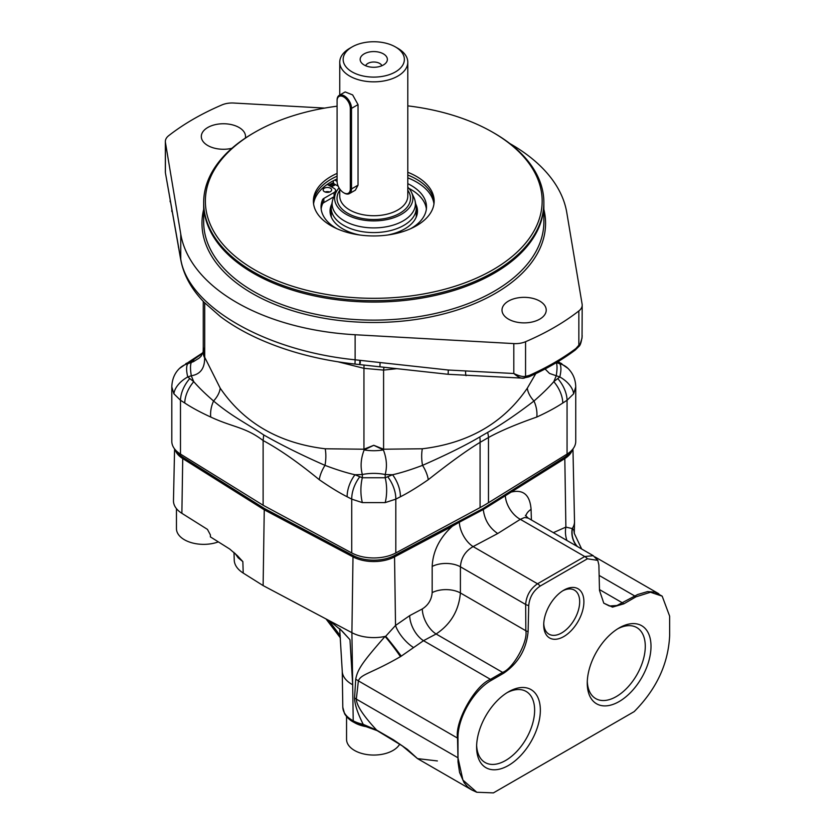 <?xml version="1.0" encoding="UTF-8"?>
<svg xmlns="http://www.w3.org/2000/svg" width="835" height="835" viewBox="0 0 835 835"><rect width="100%" height="100%" fill="white"/><g stroke="black" fill="none" stroke-linecap="round" stroke-linejoin="round"><path stroke-width="1.25" d="M543.867 202.477L543.867 203.865A170.1 98.206 180 0 1 494.049 273.306A170.1 98.206 180 0 1 308.679 294.598A170.1 98.206 180 0 1 203.677 203.865L203.677 221.922A170.1 98.206 0 0 0 308.679 312.655A170.1 98.206 0 0 0 494.049 291.363A170.1 98.206 0 0 0 543.867 221.922L543.867 203.865A170.1 98.206 180 0 1 494.049 273.306A170.1 98.206 180 0 1 308.679 294.598A170.1 98.206 180 0 1 203.677 203.865L203.677 202.477A170.1 98.206 0 0 0 308.679 293.21A170.1 98.206 0 0 0 494.049 271.918A170.1 98.206 0 0 0 543.867 202.477A170.1 98.206 0 0 0 494.049 133.036L492.848 132.347A168.399 97.225 180 0 1 492.848 269.83A168.399 97.225 180 0 1 254.696 269.841A168.399 97.225 180 0 1 254.696 132.347A168.399 97.225 180 0 1 337.089 106.202M434.106 202.477A60.381 34.861 0 0 0 407.793 175.058A60.381 34.861 0 0 1 434.106 202.477M337.089 176.175A60.381 34.861 0 0 0 313.428 202.477A60.381 34.861 0 0 1 337.089 176.175M407.793 172.281A60.381 34.861 180 0 1 434.158 201.089A60.381 34.861 180 0 1 416.467 225.742A60.381 34.861 180 0 1 350.658 233.299A60.381 34.861 180 0 1 313.386 201.089A60.381 34.861 180 0 1 331.067 176.435A60.381 34.861 180 0 1 337.089 173.398M254.696 132.347L253.496 133.036A170.1 98.206 0 0 0 203.677 202.477M407.793 105.868A168.399 97.225 180 0 1 492.848 132.347M433.96 203.865A60.381 34.861 0 0 0 407.793 177.845M337.089 178.951A60.381 34.861 0 0 0 331.067 181.988A60.381 34.861 0 0 0 313.574 203.865M509.841 143.547A193.908 111.953 180 0 1 566.777 212.549L582.11 304.159A17.013 9.822 0 0 1 582.193 305.099A17.013 9.822 0 0 1 578.853 310.944A255.145 147.304 180 0 1 525.559 341.713A17.013 9.822 0 0 1 513.807 343.592L355.125 334.741A193.908 111.953 180 0 1 180.757 234.071L165.424 142.461A17.013 9.822 0 0 1 165.351 141.512A17.013 9.822 0 0 1 168.691 135.677A255.145 147.304 180 0 1 221.974 104.907A17.013 9.822 0 0 1 233.737 103.029L324.638 108.091M231.9 148.296A22.117 12.765 180 0 1 201.308 136.512A22.117 12.765 180 0 1 223.425 123.747A22.117 12.765 180 0 1 245.532 136.512A22.117 12.765 180 0 1 245.375 138.067M539.754 319.137A22.117 12.765 0 0 0 546.226 310.109A22.117 12.765 0 0 0 532.573 298.314A22.117 12.765 0 0 0 508.484 301.08A22.117 12.765 0 0 0 502.002 310.109A22.117 12.765 0 0 0 515.654 321.903A22.117 12.765 0 0 0 539.754 319.137M331.516 186.873A59.535 34.371 180 0 1 335.607 184.702L333.676 183.585L333.196 180.819M335.607 184.702L338.206 186.205M334.741 180.036L337.089 181.393M407.793 183.658A52.73 30.446 180 0 1 426.497 206.923A52.73 30.446 180 0 1 410.538 228.748M337.006 228.748A52.73 30.446 180 0 1 321.037 206.923A52.73 30.446 180 0 1 322.498 199.826A5.104 2.943 180 0 1 323.844 198.427L334.073 192.52A5.104 2.943 0 0 0 335.566 190.443A5.104 2.943 0 0 0 334.073 188.355L327.247 184.42M330.389 191.653A4.248 2.453 180 0 1 325.754 192.186A4.248 2.453 180 0 1 323.135 189.921A4.248 2.453 180 0 1 327.383 187.468A4.248 2.453 180 0 1 331.641 189.921A4.248 2.453 180 0 1 330.389 191.653M180.412 257.89A10.208 8.663 -10.5 0 1 180.402 257.838L165.393 172.72L165.424 142.461M582.193 305.099L582.037 338.071L580.252 343.592L575.931 348.508C562.425 358.57 546.925 367.525 529.421 375.364L525.559 376.387C522.992 376.94 519.067 375.98 513.807 373.506C518.055 377.107 521.259 378.662 523.42 378.182L448.144 374.299L354.99 364.081C319.168 360.073 286.749 351.514 257.733 338.405C243.653 331.975 231.201 324.69 220.377 316.559L204.314 302.479C191.643 289.484 183.825 275.466 180.882 260.416L180.423 257.942A10.208 8.663 -10.5 0 1 180.297 256.658L165.393 172.72M355.125 334.741L355.125 359.802C265.186 350.888 188.105 306.393 180.757 259.132L180.297 256.658M379.935 366.815L380.061 362.536L355.125 359.802L354.99 364.081M335.012 184.358A60.381 34.861 0 0 0 331.067 186.435A60.381 34.861 0 0 0 330.911 186.529M321.162 209A52.73 30.446 180 0 1 322.498 203.99A5.104 2.943 180 0 1 323.844 202.592L333.99 196.736M408.92 188.397A52.73 30.446 180 0 1 426.372 209M331.766 204.084A43.712 25.238 0 0 0 330.055 211.088A43.712 25.238 0 0 0 359.833 235.011M387.701 235.011A43.712 25.238 0 0 0 404.683 228.936A43.712 25.238 0 0 0 417.479 211.088A43.712 25.238 0 0 0 415.767 204.084M325.139 191.998A4.248 2.453 180 0 1 329.637 191.998M178.471 247.358A10.208 8.663 -10.5 0 1 178.346 246.074M359.718 364.603L359.854 360.323M525.559 341.713L525.559 376.376A3.403 2.223 86.6 0 1 523.754 378.203A3.403 2.223 86.6 0 1 523.42 378.182M578.853 310.944L578.853 345.617A3.403 1.43 38.1 0 1 578.791 346.546L575.273 350.032A3.403 2.202 53.2 0 0 575.931 348.508M416.216 206.579A43.712 25.238 180 0 1 417.469 211.85M330.075 211.85A43.712 25.238 180 0 1 331.318 206.579M363.987 365.072A17.013 3.528 -77.8 0 1 363.945 368.339L338.081 361.826M384.027 367.264A17.013 4.885 -95.5 0 0 383.589 370.093L363.945 368.339L363.945 449.209L325.212 448.781C279.036 443.218 244.039 423.011 220.21 388.16L204.711 357.276L203.26 346.859L204.627 357.818C204.773 368.371 200.327 374.351 191.298 375.76A32.315 7.056 -108.4 0 1 191.298 362.567A250.218 52.876 158.8 0 1 193.751 359.958A23.818 14.498 -120.8 0 0 189.994 361.19L179.504 368.444A23.818 20.875 -134.4 0 0 179.494 368.444C174.64 373.109 172.073 379.257 171.801 386.887L173.889 393.786L180.485 400.268L184.754 403.013C191.799 407.657 200.463 412.333 210.733 417.041C233.111 427.468 245.125 426.873 263.119 440.536C279.474 449.345 298.199 462.402 319.283 479.707C329.867 487.035 339.156 492.723 347.151 496.773L351.733 499.142L362.338 502.597L385.196 502.597L395.811 499.142L400.393 496.773C407.991 492.963 417.281 487.275 428.261 479.707C450.222 462.36 467.496 449.919 480.083 442.362L488.475 437.519C500.217 431.027 516.333 424.201 536.801 417.041C547.082 412.333 555.745 407.657 562.79 403.013L567.059 400.268L573.655 393.786L575.743 386.887L575.743 441.36A32.315 18.662 180 0 1 567.059 454.083L488.475 502.733L488.475 437.519A23.818 13.391 55.4 0 0 487.65 432.415C501.198 424.806 516.635 414.337 533.982 401.009C542.291 393.796 548.887 387.346 553.793 381.658A23.818 13.944 57.2 0 1 562.79 403.013M535.778 373.652L527.323 388.16C503.505 423.011 468.498 443.218 422.322 448.781L383.589 449.209L373.767 445.295L363.945 449.209A23.818 9.039 -93.4 0 1 364.154 449.919C360.845 458.478 360.25 466.681 362.338 474.51A250.218 197.342 144.9 0 1 354.969 474.739A23.818 13.537 117.3 0 0 347.151 496.773M396.844 368.673L383.589 370.093L383.589 449.209A23.818 9.039 -86.6 0 0 383.38 449.919C386.688 458.478 387.294 466.681 385.196 474.51A32.315 17.378 180 0 0 362.338 474.51L362.338 477.756A23.818 9.863 90.6 0 0 362.348 502.597M416.154 217.277A42.522 24.549 0 0 0 416.289 215.253L416.289 208.03A42.522 24.549 180 0 1 373.767 232.579A42.522 24.549 180 0 1 331.245 208.03A42.522 24.549 180 0 1 331.579 204.972L332.466 200.87A41.625 24.027 180 0 1 333.572 197.613L335.994 192.436A39.12 22.587 180 0 1 339.062 187.885M331.245 208.03L331.245 215.253A42.522 24.549 0 0 0 331.391 217.277M204.711 302.886L204.711 357.276A23.818 14.341 -20.4 0 1 204.638 357.818A32.315 18.652 -177.5 0 1 203.176 351.754L201.068 356.263L199.033 358.184L193.48 361.639L187.739 363.757C186.236 366.2 186.236 370.594 187.739 376.95A23.818 14.519 154.3 0 0 173.889 393.786M184.754 403.013A23.818 13.944 122.8 0 1 193.751 381.658A250.229 197.352 144.9 0 1 191.298 375.76L187.739 376.95L193.751 381.658C198.646 387.346 205.253 393.796 213.562 401.009C231.994 416.477 244.311 421.999 263.714 434.941C281.364 445.013 301.79 455.148 324.992 465.356C336.526 469.719 346.525 472.85 354.969 474.739L362.338 477.756L385.196 477.756A23.818 9.863 89.4 0 1 385.196 502.597M373.767 445.295L364.154 449.919A32.315 17.702 180 0 0 383.38 449.919L373.767 445.295M202.988 353.028L187.739 363.757A23.818 20.875 -134.4 0 0 179.504 368.444M400.393 496.773A23.818 13.537 62.7 0 0 392.565 474.739A250.229 197.352 -144.9 0 1 385.196 474.51L385.196 477.756L392.565 474.739C400.591 472.986 410.59 469.855 422.541 465.356C446.84 454.637 465.93 445.17 479.801 436.945L487.661 432.415M545.088 368.966L549.493 373.433L556.235 375.76A250.218 197.342 -144.9 0 1 553.793 381.658L559.794 376.95C561.297 370.604 561.297 366.21 559.794 363.757A23.818 20.875 -45.6 0 1 568.04 368.444L558.166 361.555M556.287 362.682A32.315 7.056 108.4 0 1 556.235 375.76L559.794 376.95A23.818 14.519 25.7 0 1 573.655 393.786M263.714 434.931L263.119 440.536L263.119 505.248L180.485 454.083A32.315 18.662 180 0 1 171.801 441.36L171.801 386.887M479.801 436.945A23.818 14.049 64.7 0 1 480.083 442.362L480.083 507.586L395.811 552.947L395.811 499.142A23.818 13.537 62.7 0 0 387.993 477.109M395.811 552.947A32.315 18.662 0 0 1 351.733 552.947L263.119 505.248M480.083 507.586A170.1 98.206 0 0 0 488.475 502.733M368.277 726.961A27.211 15.708 180 0 1 356.159 723.548A27.211 15.708 180 0 1 354.113 722.442M399.746 744.037A27.211 15.708 180 0 1 356.159 751.323A27.211 15.708 180 0 1 346.556 739.351L346.556 716.607M218.332 541.884A27.211 15.708 180 0 1 184.264 539.66A27.211 15.708 180 0 1 176.456 528.649L176.456 508.64M528.732 605.532A8.507 4.697 179.6 0 1 525.653 604.457L525.841 630.749C528.117 641.812 512.982 668.898 502.566 672.373L490.469 679.356C475.105 685.243 454.689 721.544 457.517 738.098L457.966 757.783L462.914 780.067L476.785 792.258L493.422 792.885L634.193 711.608C656.508 689.115 668.324 663.762 669.649 635.571L669.628 616.136L662.186 596.159L650.496 592.245L635.967 596.827L623.881 603.809L612.504 607.118L603.778 603.173L599.499 590.408L598.883 565.034L597.787 560.389L587.412 558.792L540.203 586.055C533.388 590.71 529.567 597.202 528.732 605.532L528.106 631.625C526.374 649.369 518.253 663.22 503.735 673.177L491.638 680.16C473.706 689.981 457.559 717.808 457.977 738.338L458.008 761.906L459.574 772.49L464.072 782.614L467.558 786.747L471.932 790.025L417.531 758.618L437.383 760.935M403.034 746.333L377.128 730.625A3.403 1.962 -60 0 1 376.658 730.114C363.319 715.772 356.545 705.45 356.336 699.125L358.382 680.869A20.416 12.922 5.3 0 0 355.71 679.283C357.599 669.044 362.797 661.925 385.05 636.427A32.315 18.652 0 0 0 385.697 636.28A20.416 0.835 -128.1 0 1 401.27 656.133L423.502 640.685A20.416 11.273 -117.9 0 1 409.693 615.635L395.529 625.457L385.697 636.28M401.823 745.488L417.531 758.618L407.355 749.35L393.494 739.841L376.658 730.114L363.204 724.352C357.537 713.017 354.656 704.208 354.572 697.935L355.71 679.283M508.484 765.444A45.08 26.021 120 0 0 540.349 710.23A45.08 26.021 120 0 0 508.484 691.829L508.484 691.829A45.08 26.021 120 0 0 476.608 747.033A45.08 26.021 120 0 0 508.484 765.444M619.132 701.557A45.08 26.021 120 0 0 651.008 646.353A45.08 26.021 120 0 0 619.132 627.941A45.08 26.021 120 0 0 619.132 627.951A45.08 26.021 120 0 0 587.255 683.155A45.08 26.021 120 0 0 619.132 701.557M563.802 590.168A28.411 16.397 -60 0 1 583.895 601.764A28.411 16.397 -60 0 1 563.802 636.552A28.411 16.397 -60 0 1 543.721 624.956A28.411 16.397 -60 0 1 563.802 590.168L563.802 590.168M457.966 757.783L356.336 699.125A20.416 13.412 8.1 0 0 354.572 697.935M377.128 730.625L363.674 725.782A3.403 0.96 -77.9 0 1 363.204 724.352A30.425 17.566 180 0 1 353.215 720.824C346.515 717.129 343.039 712.61 342.799 707.255L344.594 713.779C348.529 719.968 353.351 721.983 353.925 722.338A3.403 1.879 -62 0 1 353.215 720.824L352.683 684.752A32.315 18.986 179.1 0 1 342.246 671.058L342.799 707.255M662.186 596.159L654.849 592.13L647.511 591.597L637.627 594.53L616.981 605.5L609.414 606.001L603.778 603.173M587.412 558.792A8.507 4.906 -120 0 0 584.73 556.528L593.278 555.703L597.787 560.389M176.425 450.973A30.54 17.629 180 0 0 182.855 457.246L264.371 508.473L353.111 555.536A30.54 17.629 180 0 0 394.433 555.536L452.278 524.85A8.507 4.697 62.1 0 1 452.393 526.196L459.323 522.24A20.416 11.273 -117.9 0 0 473.111 546.591C465.283 551.163 461.045 557.905 460.419 566.798L525.653 604.457C526.363 595.626 530.319 588.738 537.521 583.78A8.507 4.906 60 0 1 540.203 586.055M457.977 738.338A8.507 4.78 178.7 0 1 457.517 738.098L358.382 680.869C361.054 673.939 371.001 673.668 400.445 656.654L401.27 656.133M400.445 656.654A20.416 1.524 52.9 0 0 385.05 636.427A32.315 18.652 180 0 1 351.911 632.679L329.616 620.854L342.037 630.989L349.98 639.714L352.683 684.752L351.9 632.679L352.996 556.882A30.707 17.733 0 0 0 394.548 556.882L395.529 625.457A20.416 7.546 -130.8 0 0 413.419 647.469M571.119 450.973A30.54 17.629 180 0 1 564.679 457.246L483.183 508.484L452.278 524.85M483.183 508.484A8.496 4.906 60 0 1 483.288 509.527C484.54 519.829 489.352 527.835 497.712 533.534L473.111 546.591L537.521 583.78L584.73 556.528L520.32 519.328L497.712 533.534M459.219 521.197A8.507 4.697 62.1 0 1 459.323 522.24L483.288 509.527L564.815 458.572A30.707 17.733 0 0 0 572.476 449.522M511.531 490.646A8.507 5.114 57.9 0 1 511.657 491.982C523.503 489.341 529.985 495.134 531.081 509.35A20.416 11.794 -1.7 0 0 525.831 516.082M264.371 508.473A8.496 4.906 120 0 0 264.257 509.809L263.119 585.585L329.616 620.854M349.98 639.714L339.981 628.922M340.221 635.623L328.729 620.384M572.956 448.938L574.511 521.468A32.315 18.652 180 0 1 574.511 521.927A32.315 18.652 180 0 1 572.476 528.211L573.958 530.611L574.271 533.346L574.522 521.927M577.413 546.539A20.416 19.549 85.4 0 1 572.486 528.211L572.226 528.586A20.416 19.32 -94.3 0 0 576.902 546.247M572.226 528.586L565.879 527.104A20.416 15.051 -105 0 0 566.923 540.485M175.058 449.522A30.707 17.733 0 0 0 182.729 458.572L181.873 513.316L207.456 529.39L210.399 534.911L210.368 536.874L229.719 549.033L237.401 555.692L242.849 561.611L243.215 573.071L263.119 585.585M181.873 513.316A31.866 18.401 180 0 1 173.471 500.645L174.578 448.938M242.849 561.611L238.163 557.801L235.073 553.386M233.977 552.363L234.28 560.943C234.854 565.577 237.839 569.616 243.215 573.071M476.639 745.331A41.03 23.683 120 0 0 485.104 762.512A41.03 23.683 120 0 0 526.133 738.829A41.03 23.683 120 0 0 526.133 691.453A41.03 23.683 120 0 0 507.012 692.716M587.297 681.443A41.03 23.683 120 0 0 595.762 698.624A41.03 23.683 120 0 0 636.781 674.941A41.03 23.683 120 0 0 636.781 627.565A41.03 23.683 120 0 0 617.67 628.828M562.727 590.825A25.426 14.686 -60 0 1 574.417 590.126A25.426 14.686 -60 0 1 578.311 610.5A25.426 14.686 -60 0 1 561.704 632.909A25.426 14.686 -60 0 1 548.992 634.172A25.426 14.686 -60 0 1 543.752 623.693M525.392 515.352L528.169 518.107L524.599 517.491L520.32 519.328A20.416 12.274 -122.1 0 1 505.311 495.687A8.507 5.114 57.9 0 0 505.196 494.644M394.433 555.536A8.507 4.697 62.1 0 1 394.548 556.882L452.393 526.196C439.648 537.75 432.906 551.163 432.175 566.443A20.416 11.377 180 0 1 460.419 566.798L460.398 592.954C458.853 610.552 450.754 624.236 436.11 633.995L423.502 640.685L490.469 679.356A8.507 4.906 -120 0 1 491.638 680.16M339.198 95.378L345.158 91.933L352.641 94.908L358.038 104.615L358.038 185.172L355.366 190.171L349.406 193.605A10.208 5.897 -120 0 0 351.514 188.94L351.514 108.383A10.208 5.897 -120 0 0 347.068 98.112A10.208 5.897 -120 0 0 339.198 95.378A10.208 5.897 -120 0 0 337.089 100.054L337.089 181.299A9.352 5.396 -120 0 0 343.696 192.76A9.352 5.396 -120 0 0 350.314 188.94L350.314 108.383A9.352 5.396 -120 0 0 343.696 96.923A9.352 5.396 -120 0 0 337.089 100.743L337.089 100.054M343.999 192.916A10.208 5.897 -120 0 0 344.302 193.104A10.208 5.897 -120 0 0 349.406 193.605M407.793 187.155A39.12 22.587 180 0 1 411.551 192.436L413.962 197.613A41.625 24.027 180 0 1 415.068 200.87L415.966 204.972A42.522 24.549 180 0 1 416.289 208.03M415.068 200.87A41.625 24.027 180 0 1 373.767 227.903A41.625 24.027 180 0 1 332.466 200.87M411.551 192.436A39.12 22.587 180 0 1 373.767 220.899A39.12 22.587 180 0 1 335.994 192.436M352.12 46.927L349.708 48.315A34.016 19.643 0 0 0 339.751 62.207A34.016 19.643 0 0 0 360.751 80.348A34.016 19.643 0 0 0 397.825 76.089A34.016 19.643 0 0 0 407.793 62.207A34.016 19.643 0 0 0 397.825 48.315L395.414 46.927A30.613 17.681 0 0 0 352.12 46.927A30.613 17.681 0 0 0 352.12 71.925A30.613 17.681 0 0 0 395.414 71.925A30.613 17.681 0 0 0 395.414 46.927M383.39 53.868A13.61 7.859 180 0 1 386.188 62.635A13.61 7.859 180 0 1 364.143 64.984A13.61 7.859 180 0 1 361.346 62.635A13.61 7.859 180 0 1 366.054 52.96A13.61 7.859 180 0 1 383.39 53.868M365.636 65.725A8.36 4.833 180 0 1 367.859 63.429A8.36 4.833 180 0 1 376.042 62.197A8.36 4.833 180 0 1 381.908 65.725M203.677 209.387A171.801 99.188 0 0 0 297.02 312.05A171.801 99.188 0 0 0 495.249 293.45A171.801 99.188 0 0 0 543.867 209.387M333.196 182.75A62.938 36.333 0 0 0 328.625 185.213M180.757 234.071L180.757 259.132A10.208 8.663 -10.5 0 0 180.882 260.416M513.807 343.592L513.807 373.506L448.28 370.02L380.061 362.536M333.676 183.585A62.26 35.947 0 0 0 329.585 185.767M322.498 203.99L322.498 199.826M323.844 198.427L323.844 202.592M334.073 192.52L334.073 196.549M170.173 201.84A10.208 8.214 -9.3 0 1 170.09 200.755M171.885 211.652A10.208 8.663 -10.5 0 1 171.76 210.368M180.423 257.942L180.402 257.838A10.208 8.663 -10.5 0 1 180.287 256.554M360.282 363.204L360.219 360.365M448.144 374.299L448.28 370.02M466.087 375.677A10.208 0.877 -87.4 0 1 465.565 371.345M529.421 375.364A3.403 1.691 65.9 0 1 528.732 376.909C546.226 369.091 561.736 360.125 575.273 350.032M220.21 388.16A23.818 14.644 -34.3 0 1 213.562 401.009A23.818 16.042 114 0 0 210.733 417.041M325.212 448.781A23.818 11.074 -82.7 0 1 324.992 465.356A23.818 11.158 125 0 0 319.283 479.707M422.322 448.781A23.818 11.074 -97.3 0 0 422.541 465.356A23.818 11.158 55 0 1 428.261 479.707M527.323 388.16A23.818 14.644 -145.7 0 0 533.982 401.009A23.818 16.042 66 0 1 536.801 417.041M556.392 362.62L559.794 363.757L557.331 362.056M558.062 362.494A23.818 14.498 -59.2 0 1 561.819 363.726M558.062 378.913A23.818 13.944 57.2 0 1 567.059 400.268L567.059 428.637M189.482 378.913A23.818 13.944 122.8 0 0 180.485 400.268L180.485 454.083M351.733 552.947L351.733 499.142A23.818 13.537 117.3 0 1 359.551 477.109M189.482 362.494A23.818 14.498 -120.8 0 0 185.725 363.726M567.059 400.268L567.059 454.083M635.967 596.827A8.507 4.906 -120 0 0 634.809 596.023L599.144 575.43M623.881 603.809A8.507 4.906 -120 0 0 622.712 603.006L599.488 589.593M528.106 631.625A8.507 4.697 179.6 0 1 525.841 630.749L460.398 592.954A20.416 11.377 180 0 0 432.165 592.61C431.591 599.676 428.303 605.125 422.301 608.945A20.416 11.273 -117.9 0 0 436.11 633.995L502.566 672.373A8.507 4.906 -120 0 1 503.735 673.177M353.111 555.536A8.507 4.697 117.9 0 0 352.996 556.882L264.257 509.809L182.729 458.572A8.507 5.114 122.1 0 1 182.855 457.246M564.679 457.246A8.507 5.114 57.9 0 1 564.815 458.572L565.879 527.104L553.365 532.657M531.394 519.975L531.081 509.35M422.301 608.945L409.693 615.635M432.175 566.443L432.165 592.61M358.038 185.172L351.514 188.94L350.314 188.94M358.038 104.615L351.514 108.383L350.314 108.383M339.751 190.296A36.74 21.209 0 0 0 353.435 215.983A36.74 21.209 0 0 0 399.746 213.311A36.74 21.209 0 0 0 407.793 190.296M339.751 188.96L339.751 196.089A34.016 19.643 0 0 0 360.751 214.23A34.016 19.643 0 0 0 397.825 209.982A34.016 19.643 0 0 0 407.793 196.089L407.793 62.207M165.351 172.167L165.351 141.512M335.566 190.443L335.566 193.344M522.574 378.203L528.732 376.909M582.193 335.753C581.463 341.922 580.325 345.513 578.791 346.546M203.26 301.383L203.26 346.859M203.26 346.901L203.176 351.744M203.082 352.589L189.994 361.19M575.743 386.887C575.576 379.528 573.008 373.381 568.04 368.444M476.785 792.258L471.932 790.025M339.668 628.619L342.246 671.058M340.409 637.93L326.047 618.965M574.271 533.346L581.661 548.992M658.825 593.789L595.052 556.966M528.169 518.107L593.278 555.703M363.674 725.782L353.925 722.338M343.696 192.76L344.302 193.104M339.751 62.207L339.751 95.065"/></g></svg>
